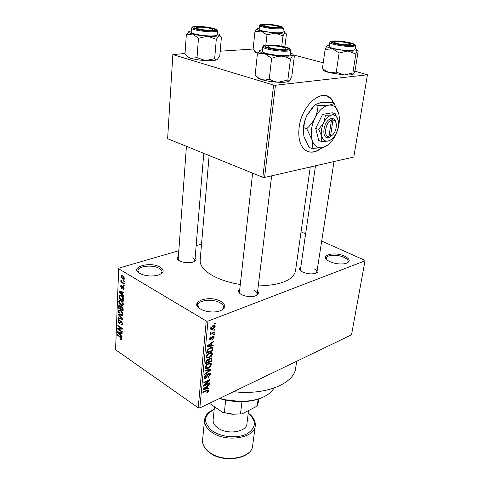 <?xml version="1.0" encoding="UTF-8"?>
<svg xmlns="http://www.w3.org/2000/svg" width="483" height="483" viewBox="0 0 483 483"><rect width="100%" height="100%" fill="white"/><g stroke="black" fill="none" stroke-linecap="round" stroke-linejoin="round"><path stroke-width="0.72" d="M200.499 309.029C187.959 301.984 209.489 294.455 221.033 301.513C227.052 305.896 225.857 309.265 217.447 311.626C212.605 312.38 207.865 311.946 203.24 310.321L200.499 309.029M221.806 310.243L223.617 307.55C223.72 305.842 222.542 304.272 220.091 302.841C212.979 298.476 197.945 299.997 197.927 305.19L199.207 308.166M329.889 261.635L328.355 260.826C318.871 255.38 334.357 251.196 344.717 256.207C350.519 259.335 350.718 261.798 345.327 263.603C340.274 264.467 335.124 263.809 329.889 261.635M347.174 263.018L348.116 261.635C348.255 260.126 346.866 258.689 343.962 257.324C337.563 254.257 326.58 254.704 326.363 258.091L326.804 259.685M139.696 273.372C128.798 267.268 150.237 261.049 160.187 267.165C164.757 270.293 164.033 272.961 158.026 275.165C152.459 276.505 146.971 276.204 141.561 274.278L139.696 273.372M160.845 274.024L162.04 271.959C162.083 270.667 161.165 269.478 159.287 268.391C152.882 264.418 137.703 265.952 137.909 270.637L138.875 272.835M317.307 269.363C318.858 271.313 317.977 272.732 314.662 273.607C310.641 274.284 306.669 273.764 302.732 272.056L302.104 271.724C299.2 269.912 298.772 268.306 300.824 266.9M315.496 165.79L300.438 269.568L300.782 270.818M257.644 291.001C259.486 293.459 258.236 295.24 253.907 296.327C249.88 296.985 245.986 296.532 242.218 294.968L241.391 294.558C238.131 292.577 237.606 290.7 239.803 288.925M252.627 173.156L239.351 293.036L239.465 291.967L240.069 293.7M195.15 257.656C196.859 259.534 196.05 261.037 192.729 262.166C188.424 263.169 184.216 262.843 180.111 261.188L179.531 260.892C176.917 259.323 176.543 257.807 178.408 256.352M186.426 146.325L178.149 259.926L178.209 259.081L178.662 260.349M296.713 361.242L295.693 367.98C294.268 383.593 265.553 395.601 233.573 391.665M310.285 166.985L295.475 271.072C293.072 280.261 280.671 285.224 258.254 285.96M240.292 284.505C229.582 282.718 220.52 279.85 213.106 275.896C204.134 270.854 199.823 265.626 200.161 260.21L209.133 155.526M334.628 104.243L331.127 98.623C321.793 87.737 301.464 105.487 299.128 127.44C298.047 136.967 299.587 144.073 303.735 148.77C308.909 153.606 314.988 153.274 321.974 147.78M333.844 103.133L330.752 98.514L326.417 95.821M213.939 329.684L214.814 329.34L214.748 330.004L213.872 330.348L213.939 329.684M212.248 332.908L214.555 331.99L214.488 332.654L210.033 334.435L210.099 333.771L210.811 333.487L210.165 333.3L210.395 332.28L211.017 332.219L210.962 333.022L212.248 332.908M213.498 334.23L214.367 333.88L214.301 334.538L213.432 334.888L213.498 334.23M212.846 336.12L213.957 336.24L214.12 337.134L212.544 339.314L213.498 337.339L213.408 336.808L212.894 336.736L210.648 339.996L209.676 339.881L209.519 339.024L210.938 336.977L210.159 338.746L210.618 339.374L212.846 336.12M211.488 345.454L213.244 345.267L213.178 345.949L207.273 346.492L207.34 345.804L213.649 341.197L213.583 341.886L211.711 343.196L211.488 345.454L210.848 345.055M212.46 354.051L211.331 356.297L209.199 357.818L206.47 357.788L206.235 356.689C206.809 354.751 207.931 353.478 209.604 352.874L211.717 352.596L212.46 354.051M211.427 364.556L210.304 366.79L208.185 368.324L205.462 368.324L205.233 367.261C205.8 365.335 206.917 364.061 208.584 363.439L210.691 363.131L211.427 364.556L209.29 363.186M208.861 390.62L208.354 391.779L206.887 392.812L206.869 392.232L208.173 390.91L207.793 390.457L202.908 392.649L202.963 392.033L207.02 390.143L208.747 389.968L208.861 390.62L207.738 389.859M207.962 321.135L199.835 407.924L198.205 407.791L206.241 320.984L207.962 321.135L364.991 260.856L364.786 260.277L321.69 241.065M199.835 407.924L351.521 334.834L364.991 260.856M207.328 388.284L209.048 387.994L208.982 388.646L203.204 389.521L203.265 388.869L209.429 384.142L209.362 384.788L207.533 386.14L207.328 388.284L206.706 387.867M204.78 384.999L209.556 382.808L209.495 383.43L203.518 386.171L203.584 385.506L208.638 380.682L203.832 382.868L203.892 382.24L209.882 379.517L209.815 380.187L204.78 384.999L204.387 384.734M208.91 373.281L210.268 373.407L210.449 374.464L208.233 377.446L208.215 376.855L209.761 374.717L209.64 373.981L208.861 373.902L205.764 378.388L204.448 378.28L204.279 377.338L206.265 374.633L204.991 377L205.1 377.688L205.843 377.748L206.476 377.277L207.388 374.874L208.91 373.281M205.04 370.117L210.872 369.447L210.811 370.063L204.611 374.609L204.677 373.957L210.135 370.105L204.973 370.781L205.04 370.117M210.292 358.054L211.723 358.126L211.681 361.224L205.631 363.844L205.824 361.845L207.521 359.418L208.728 359.569L210.292 358.054M210.075 347.597L212.701 347.543L212.713 350.676L206.639 353.236L207.02 350.332L210.075 347.597M212.997 325.572L214.971 325.62L215.164 326.508L212.683 329.273L210.733 329.207L210.54 328.325L212.997 325.572M214.555 323.399L215.43 323.061L215.364 323.725L214.488 324.069L214.555 323.399M206.241 320.984L118.679 268.759L118.896 268.107L178.819 250.701M196.146 245.666L201.538 244.096M305.612 233.899L301.054 231.87M124.373 281.003L124.342 281.631L123.672 281.221L123.696 280.599L124.373 281.003L123.672 281.221M124.191 285.29L124.167 285.912L123.491 285.501L123.521 284.879L124.191 285.29M123.739 296.049L123.714 296.695L119.138 291.913L119.168 291.267L123.902 292.203L123.871 292.855L122.453 292.517L122.368 294.648L123.739 296.049M122.646 305.709L121.04 305.292C119.73 304.586 118.951 303.288 118.709 301.398L119.144 300.287L121.173 300.565L122.815 302.231L123.449 304.429L122.767 305.667M122.235 315.628L120.635 315.194C119.337 314.469 118.564 313.177 118.323 311.306L118.746 310.219L120.768 310.521L122.398 312.193L123.032 314.373L122.416 315.568M122.634 323.767L122.259 324.836L121.01 324.703L120.973 324.075L121.813 324.141L122.102 323.356L121.366 321.63L120.841 321.581L120.05 323.356L119.126 323.278L117.949 320.766L118.299 319.77L119.379 319.879L119.416 320.513L118.703 320.434L118.48 321.098L119.168 322.698L119.681 322.789L120.466 320.935L121.384 321.032L122.634 323.767M122.036 336.536L122.012 337.146L117.562 332.292L117.586 331.676L122.193 332.872L122.169 333.487L120.786 333.077L120.702 335.105L122.036 336.536M118.679 268.759L115.57 349.752L198.205 407.791M121.631 339.79L120.527 339.392L120.49 338.77L121.354 339.018L121.148 337.846L117.441 335.232L117.466 334.653L120.533 336.742L121.994 339.096L121.722 339.76M122.247 331.61L122.223 332.201L117.683 329.14L117.707 328.512L121.444 328.47L117.804 326.031L117.828 325.445L122.374 328.488L122.35 329.122L118.607 329.158L122.247 331.61M122.779 318.937L122.754 319.523L118.106 318.279L118.13 317.663L122.223 318.913L118.25 314.681L118.275 314.059L122.779 318.937M123.183 309.277L123.105 311.149L118.504 308.172L118.878 305.322L119.796 305.383L120.738 306.657L121.903 306.554L123.183 309.277M123.6 299.369L123.521 301.163L118.896 298.228L119.343 295.216L121.342 295.566C122.67 296.242 123.425 297.51 123.6 299.369M124.119 288.429L123.829 289.275L122.96 289.269L122.93 288.611L123.449 288.623L123.636 288.085L122.827 286.89L122.181 288.315L121.511 288.273L120.599 286.28L120.901 285.417L121.625 285.447L121.662 286.099L121.082 286.558L121.462 287.614L122.338 286.165L123.08 286.25L124.119 288.429M124.264 283.509L124.24 284.131L120.828 282.048L120.853 281.426L121.396 281.758L120.822 280.647L121.028 280.164L121.801 281.885L124.264 283.509M124.542 278.401L124.197 279.277L122.694 279.071L120.998 276.258L121.354 275.37L122.803 275.558L124.542 278.401M273.589 85.062L275.437 85.249L264.581 177.46L262.83 177.291L273.589 85.062L172.854 54.585L185.043 53.504M220.188 51.204L253.122 49.049M264.581 177.46L353.816 157.005L367.43 74.774L354.812 71.17M323.224 62.802L293.048 54.814M275.437 85.249L367.43 74.774M172.854 54.585L167.613 138.693L262.83 177.291M307.78 151.523C312.078 152.845 316.594 151.632 321.328 147.889M316.196 273.13L316.89 272.032C316.993 270.891 316.021 269.816 313.974 268.802M256.292 295.584L257.276 294.038C257.361 292.825 256.467 291.702 254.577 290.669M194.287 261.563L194.927 260.379L192.808 257.795M121.988 338.855L120.527 339.392M121.939 338.535L121.462 338.71M121.565 337.689L121.148 337.846M118.015 335.027L117.441 335.232M118.564 331.936L117.562 332.292M121.704 332.745L120.786 333.077M118.884 333.107L120.182 334.55L120.249 332.92L118.045 332.262L118.884 333.107M120.732 334.351L120.182 334.55M118.794 331.99L118.045 332.262M121.136 332.6L120.249 332.92M119.5 328.494L117.683 329.14M122.036 328.259L121.444 328.47M118.395 325.826L117.804 326.031M120.515 328.482L118.607 329.158M122.597 324.147L121.01 324.703M122.616 323.175L122.102 323.356M121.861 321.455L121.366 321.63M120.339 322.855L119.126 323.278M118.613 320.537L117.949 320.766M121.155 320.899L120.261 321.213M119.078 317.947L118.106 318.279M122.628 318.774L122.223 318.913M118.709 314.524L118.25 314.681M121.366 314.94L120.635 315.194M118.993 311.082L118.323 311.306M118.854 311.65L120.665 314.596L122.175 314.825L122.489 314.028L120.732 311.112L119.681 310.696L118.854 311.65M120.569 310.4L119.681 310.696M121.305 310.919L120.732 311.112M123.008 313.853L122.489 314.028M119.132 307.961L118.504 308.172M119.204 306.095L118.577 306.3M121.565 306.379L120.738 306.657M119.066 307.919L120.436 308.8L120.46 307.007L119.85 306.035L119.295 305.968L119.066 307.919M120.992 308.613L120.436 308.8M120.321 305.878L119.85 306.035M121.873 306.536L120.46 307.007M120.973 309.15L122.591 310.195L122.61 308.251L121.879 307.164L121.245 307.097L120.973 309.15M123.153 310.008L122.591 310.195M122.416 306.989L121.879 307.164M123.062 308.094L122.61 308.251M123.177 308.734L122.64 308.915M121.807 305.039L121.04 305.292M119.373 301.181L118.709 301.398M119.247 301.736L121.07 304.688L122.579 304.9L122.905 304.085L121.13 301.169L120.08 300.758L119.247 301.736M120.038 300.758L120.979 300.45L120.08 300.758M121.728 300.969L121.13 301.169M123.431 303.91L122.905 304.085M119.549 298.017L118.896 298.228M120.515 295.149L119.084 295.608M119.458 297.963L123.008 300.209L122.434 297.136L121.311 296.176L119.772 295.874L119.458 297.963M123.57 300.021L123.008 300.209M121.921 295.982L121.311 296.176M122.887 296.991L122.434 297.136M123.6 298.929L123.05 299.104M120.406 291.515L119.138 291.913M123.612 292.149L122.453 292.517M120.502 292.68L121.831 294.099L121.903 292.384L119.639 291.847L120.502 292.68M122.398 293.918L121.831 294.099M120.581 291.551L119.639 291.847M123.02 292.034L121.903 292.384M124.046 288.925L122.96 289.269M124.101 287.94L123.636 288.085M123.636 286.769L123.141 286.926M123.557 286.667L122.948 286.854M122.392 288.001L121.511 288.273M122.634 287.313L121.752 287.59M124.185 285.284L123.491 285.501M121.704 281.776L120.828 282.048M121.354 280.484L120.822 280.647M124.536 278.516L122.694 279.071M121.668 276.059L120.998 276.258M121.487 276.566L122.718 278.443L123.835 278.625L124.053 278.087L122.809 276.204L121.71 276.022L121.487 276.566M123.437 276.016L122.809 276.204M124.523 277.942L124.053 278.087M207.925 391.49L208.354 391.779M207.207 390.065L207.793 390.457M208.227 388.133L208.982 388.646M208.946 384.51L209.362 384.788M207.153 385.887L207.533 386.14M204.967 388.622L206.652 388.398L206.821 386.672L203.862 388.863L204.967 388.622M203.548 388.652L203.862 388.863M206.446 386.424L206.821 386.672M208.97 383.079L209.495 383.43M208.107 380.326L208.638 380.682M209.242 379.807L209.815 380.187M208.759 373.353L210.449 374.464M208.378 373.588L208.861 373.902M204.273 377.404L205.764 378.388M205.788 374.905L206.283 375.225M204.43 376.631L204.991 377M210.008 369.543L210.811 370.063M209.387 369.616L210.135 370.105M209.9 366.531L210.304 366.79M207.587 367.937L208.185 368.324M205.945 366.941L206.114 367.744L208.258 367.684L210.727 364.864L210.558 364.079L208.505 364.085L207.11 364.955L205.945 366.941L205.384 366.579M206.682 364.677L207.11 364.955M207.968 363.741L208.505 364.085M211.047 360.819L211.681 361.224M206.404 362.896L208.215 362.111L208.251 360.058L207.557 360.022L206.513 361.779L206.404 362.896L205.764 362.479M207.044 359.69L207.557 360.022M208.928 361.803L211.041 360.892L211.077 358.736L210.238 358.694L209.048 360.541L208.928 361.803L208.288 361.393M209.725 358.368L210.238 358.694M210.914 356.037L211.331 356.297M208.578 357.426L209.199 357.818M206.947 356.382L207.122 357.209L209.272 357.172L211.753 354.353L211.578 353.544L209.525 353.526L208.125 354.383L206.947 356.382L206.38 356.019M207.678 354.105L208.125 354.383M208.97 353.176L209.525 353.526M212.14 348.303L212.9 348.774M212.079 350.272L212.713 350.676M207.412 352.282L212.073 350.326L212.055 348.134L210.002 348.255L207.732 350.151L207.412 352.282L206.766 351.872M206.905 350.743L207.521 351.129M207.249 349.843L207.732 350.151M209.435 347.899L210.002 348.255M210.648 347.386L211.463 347.893M212.254 345.375L213.178 345.949M213.106 341.59L213.583 341.886M211.276 342.93L211.711 343.196M209.085 345.653L210.799 345.532L210.974 343.709L207.95 345.834L209.085 345.653M207.599 345.611L207.95 345.834M210.558 343.449L210.974 343.709M212.629 336.222L214.12 337.134M212.345 336.397L212.894 336.736M211.965 336.754L212.478 337.068M209.507 339.295L210.648 339.996M210.443 337.297L210.956 337.611M209.646 338.432L210.159 338.746M213.673 334.158L214.301 334.538M213.854 332.268L214.488 332.654M210.093 333.047L210.811 333.487M210.328 332.389L210.89 332.727M214.108 329.617L214.748 330.004M213.371 325.439L215.164 326.508M211.928 328.82L212.683 329.273M211.18 328.096L211.294 328.591L212.743 328.609L214.537 326.737L214.422 326.248L212.973 326.224L211.18 328.096L210.66 327.782M212.369 325.862L212.973 326.224M214.712 323.338L215.364 323.725M219.656 398.372L224.601 399.676L240.286 401.464C257.457 401.041 268.699 396.579 274.024 388.066M262.504 397.467C256.238 400.292 248.757 401.711 240.057 401.717L224.764 399.972L219.348 398.523M290.446 52.919L291.315 53.275C292.976 54.042 293.441 54.706 292.716 55.261L288.78 56.149L281.366 56.137C284.662 56.439 287.675 57.513 290.416 59.367L292.716 55.261L294.31 56.511L291.762 76.785L289.504 80.999L288.411 80.987L287.85 80.057L290.416 59.367M285.399 49.815C280.394 50.232 269.798 48.807 266.592 47.298C264.533 46.29 265.167 45.656 268.494 45.39C276.85 44.726 293.676 48.542 286.944 49.634L285.399 49.815M286.673 55.587C288.955 55.4 290.15 55.02 290.259 54.452L290.802 50.021C290.7 50.57 289.504 50.938 287.216 51.113C279.295 51.82 261.858 48.723 262.746 46.797L262.263 51.234C261.369 53.221 278.763 56.348 286.673 55.587M287.85 80.057L278.262 82.243L274.217 81.506L269.23 79.158L271.609 58.304L277.103 56.463L281.366 56.137C275.117 55.732 269.568 54.899 264.714 53.637L271.609 58.304M269.23 79.158L265.559 80.027L261.846 79.671L258.176 77.751L255.145 74.968L257.336 54.38C259.721 53.317 262.178 53.064 264.714 53.637C260.216 52.357 258.628 51.264 259.939 50.359L262.426 49.701M259.715 50.516L257.336 54.38M289.456 81.041L287.391 81.832C285.212 82.279 282.169 82.418 278.262 82.243C272.092 81.899 266.622 81.041 261.846 79.671L258.779 78.542L256.721 76.543M269.321 47.539C274.797 49.695 290.108 49.978 284.892 47.853L284.324 47.63C278.963 46.139 273.855 45.607 268.995 46.03C267.491 46.362 267.6 46.863 269.321 47.539M339.477 43.977C345.925 45.251 353.459 45.052 350.326 43.724L346.057 42.558C341.469 41.767 337.925 41.526 335.419 41.834C333.687 42.329 335.039 43.047 339.477 43.977M209.018 28.068C204.025 27.211 200.04 26.988 197.058 27.392C195.44 27.857 196.424 28.479 200.004 29.252C206.507 30.592 215.708 30.314 212.109 28.914L209.018 28.068M277.9 26.275C273.028 25.056 268.578 24.615 264.557 24.941C263.579 25.17 263.754 25.521 265.089 25.979C269.52 27.555 282.283 28.062 278.582 26.535L277.9 26.275M279.029 27.139L279.639 27.803M243.843 401.397L238.071 401.856L225.38 400.111M241.965 401.633L240.486 413.943L242.031 413.913L232.075 414.245L222.615 412.337L224.317 412.633L225.664 400.298L223.732 399.731M228.622 400.727L236.133 401.584M240.214 401.548L241.512 401.458M258.139 399.055L257.33 405.297L255.64 406.909L242.031 413.913M222.615 412.337L209.459 403.287M257.33 405.297L258.333 402.218L258.773 398.855M224.317 412.633L232.148 414.016L240.486 413.943M214.464 406.728L213.112 419.872C212.894 422.782 214.434 425.457 217.736 427.89C227.046 435.068 246.626 432.14 246.934 423.73L248.582 410.544M353.478 74.08L350.592 74.877L344.216 74.962L336.259 72.106L339.108 52.979L347.887 51.011L355.856 53.987L357.378 50.28L358.108 51.482L355.15 70.12L353.641 73.917L353.043 73.778L352.862 72.975L344.216 74.962L328.953 72.631L323.634 69.516L322.439 68.363L325.107 49.465L332.413 48.747L339.108 52.979M325.107 49.465L326.894 45.831L329.436 45.173M334.586 41.284C341.65 40.711 358.048 44.243 352.264 45.136L351.141 45.263C346.679 45.65 335.914 44.116 333.149 42.715C331.646 41.949 332.123 41.478 334.586 41.284M329.841 42.383L329.255 46.446C328.349 48.155 345.423 51.216 352.264 50.546L354.927 49.713L355.56 45.643L352.898 46.44C346.051 47.074 328.935 44.038 329.841 42.383L331.133 41.339M352.862 72.975L355.856 53.987M336.259 72.106L328.953 72.631L324.836 71.164C323.519 70.488 323.079 69.902 323.507 69.401M355.126 48.433L356.231 48.892L357.378 50.28C356.448 51.059 353.284 51.301 347.887 51.011L332.413 48.747C327.981 47.6 326.14 46.628 326.894 45.831M217.253 33.55L218.358 33.973C219.886 34.661 220.133 35.247 219.095 35.718L214.838 36.37L207.612 36.255L216.299 39.322L219.095 35.718L221.413 37.1L219.765 56.04L217.036 59.747L216.161 59.892L214.669 58.636L216.299 39.322M211.814 30.556C205.015 30.568 199.352 29.837 194.836 28.364C193.043 27.489 193.894 26.957 197.402 26.782C205.329 26.396 219.475 29.348 214.138 30.314L211.814 30.556M213.045 35.893C215.672 35.754 217.042 35.41 217.145 34.854L217.489 30.731C217.392 31.268 216.022 31.594 213.389 31.721C205.692 32.15 190.785 29.674 191.455 28.099L191.165 32.246C190.489 33.864 205.36 36.364 213.045 35.893M214.669 58.636L205.673 60.604L197.01 57.658L198.471 38.211L207.612 36.255C201.713 35.845 196.684 35.102 192.53 34.027L198.471 38.211M197.01 57.658L190.785 58.31L188.074 56.94L185.001 54.084L186.317 34.879L192.53 34.027C188.732 32.941 187.676 32.041 189.36 31.335L191.256 30.93M188.69 31.721L186.317 34.879M217.036 59.747L215.847 60.164C213.589 60.683 210.196 60.834 205.673 60.604C199.841 60.248 194.878 59.481 190.785 58.31L188.521 57.483L186.891 55.986M257.91 53.172L253.068 49.586L254.909 31.854L261.158 31.045C257.354 30.061 256.014 29.252 257.149 28.618L259.226 28.177M264.436 24.422C271.271 24.078 285.151 26.879 280.466 27.682L278.733 27.863C272.243 27.815 266.821 27.078 262.468 25.647C261.116 24.959 261.768 24.548 264.436 24.422M259.516 25.478L259.111 29.294C258.405 30.719 273.064 33.2 279.82 32.772C281.812 32.669 282.845 32.409 282.929 31.993L283.382 28.183C283.298 28.588 282.259 28.835 280.267 28.926C273.505 29.318 258.81 26.855 259.516 25.478L260.627 24.53M256.865 28.793L254.909 31.854M284.892 46.791L286.437 33.937L285 32.633C283.684 33.249 280.442 33.399 275.268 33.092L282.978 35.923L285 32.633L284.276 31.353L283.062 30.882M281.764 46.151L282.978 35.923M266.984 34.885L275.268 33.092L261.158 31.045L266.984 34.885L265.849 45.179M257.892 53.202L255.628 52.351L254.499 50.975M336.114 123.25C335.625 120.297 334.314 118.733 332.195 118.546L330.674 118.727L331.429 120.315L328.959 136.78L327.836 137.727L329.352 137.432L331.912 135.638M331.429 120.315C325.319 122.259 323.157 137.094 328.959 136.78M330.662 118.806C323.556 120.871 321.05 138.216 327.848 137.649M335.202 113.704L331.984 114.996L325.476 115.286L323.646 122.863L318.605 129.384L321.72 136.031C322.825 139.877 324.938 141.561 328.066 141.09L328.47 141C331.489 140.046 334.067 137.468 336.204 133.272C337.895 129.704 338.661 126.141 338.498 122.585L338.191 120.345L335.202 113.704L332.286 112.793L322.553 114.362L315.701 128.418L318.768 140.523L321.636 141.513L328.066 141.09L331.272 139.605M325.476 115.286L322.553 114.362M318.605 129.384L315.701 128.418M338.191 120.345C337.194 116.445 335.124 114.664 331.984 114.996C328.772 115.691 325.989 118.311 323.646 122.863C321.485 127.56 320.845 131.95 321.72 136.031L321.636 141.513M317.995 105.542C317.874 109.659 316.866 113.795 314.964 117.961C312.875 122.006 310.122 125.58 306.717 128.683L311.921 139.557C313.799 145.806 317.301 148.516 322.421 147.689L323.018 147.55C327.957 145.987 332.159 141.797 335.625 134.986C338.378 129.196 339.615 123.4 339.338 117.604L338.843 114.036C337.237 107.655 333.85 104.69 328.7 105.143C323.405 106.212 318.828 110.486 314.964 117.961C311.42 125.695 310.406 132.891 311.921 139.557C312.718 142.992 312.712 145.951 311.915 148.426L309.15 147.442L304.006 136.816L303.354 131.968L303.904 127.735C304.048 123.606 305.057 119.482 306.94 115.365L315.145 104.66L320.64 102.68L331.151 102.318L333.982 103.175C333.161 104.032 331.398 104.69 328.7 105.143L317.995 105.542L315.145 104.66M338.843 114.036L333.982 103.175M306.717 128.683L303.904 127.735M311.915 148.426L322.421 147.689L327.673 145.202M312.912 106.912L306.94 115.365C304.417 120.678 303.191 126.027 303.27 131.4L303.511 134.383M329.364 137.353L330.475 136.484L332.956 120.056L332.195 118.546M330.475 136.484C334.236 134.286 336.204 130.434 336.373 124.946C336.114 121.945 334.973 120.315 332.956 120.056M328.5 137.142L329.352 137.432M121.07 337.158L120.545 337.345M119.82 332.256L118.981 332.558M120.672 321.847L119.977 322.089M121.939 318.031L121.511 318.176M121.07 307.472L120.478 307.671M119.549 296.333L118.963 296.52M121.662 291.762L120.605 292.1M123.443 286.54L121.976 286.999M206.489 390.391L207.008 390.741M204.78 387.71L205.13 387.946M207.104 375.671L207.575 375.979M208.421 369.724L209.217 370.244M211.089 358.742L211.874 359.243M205.897 361.381L206.513 361.779M208.849 344.699L209.248 344.947M211.584 337.46L212.17 337.81M286.739 50.166C298.494 49.453 278.081 44.213 267.202 45.052C254.933 45.607 275.479 51.089 286.739 50.166M209.284 452.142C222.977 463.233 252.156 458.572 252.663 445.67C251.969 459.019 223.031 463.589 209.356 452.505C204.52 448.755 202.268 444.577 202.594 439.965C202.268 444.378 204.496 448.435 209.284 452.142M214.18 409.506C203.506 415.356 202.83 422.45 212.14 430.782C221.039 437.284 237.533 438.745 246.928 433.879C256.352 427.763 256.787 420.928 248.226 413.388M248.262 413.098C253.346 416.811 255.676 421.043 255.259 425.801C254.813 438.389 225.265 442.814 211.355 431.929C206.495 428.294 204.218 424.322 204.538 420.023L202.594 439.965M333.324 40.983C322.964 41.441 343.111 46.356 352.451 45.583C362.341 44.991 342.393 40.27 333.324 40.983M212.961 30.858C224.812 30.459 207.364 25.973 196.303 26.493C184.059 26.764 201.526 31.425 212.961 30.858M263.344 24.162C252.881 24.385 270.239 28.624 279.862 28.135C289.957 27.803 272.69 23.715 263.344 24.162M137.909 270.637L137.842 271.929M197.927 305.19L197.789 306.79M197.577 302.273L197.257 305.962L197.577 302.273M330.752 98.514L331.127 98.623M121.354 339.018L121.982 338.782M121.813 324.141L122.628 323.858M121.052 321.509L121.698 321.286M118.299 319.77L118.691 319.637M118.927 320.356L119.398 320.193M120.466 320.935L120.816 320.815M118.746 310.219L119.386 310.001M119.615 310.696L120.539 310.382M122.175 314.825L123.02 314.536M118.878 305.322L119.259 305.196M120.901 306.427L121.251 306.313M119.5 305.902L120.158 305.685M121.493 307.019L122.205 306.783M119.144 300.287L119.82 300.064M122.579 304.9L123.437 304.622M119.343 295.216L119.911 295.035M120.195 295.735L121.13 295.439M123.449 288.623L124.119 288.411M120.901 285.417L121.203 285.326M121.71 287.626L122.628 287.343M121.354 275.37L121.891 275.207M122.06 275.914L122.954 275.648M123.835 278.625L124.542 278.407M207.944 390.463L207.292 390.022M209.387 373.818L208.71 373.377M205.1 377.688L204.303 377.157M210.268 373.407L209.864 373.142M211.21 363.494L210.606 363.107M206.114 367.744L205.245 367.183M210.087 363.777L209.199 363.21M211.723 358.126L211.349 357.897M208.046 359.926L207.37 359.491M210.848 358.585L210.129 358.132M212.23 352.958L211.59 352.554M207.122 357.209L206.241 356.647M211.089 353.23L210.177 352.662M212.701 347.543L212.23 347.247M211.711 347.923L210.787 347.343M213.202 336.687L212.532 336.277M210.238 339.308L209.537 338.879M213.957 336.24L213.571 336.005M210.962 333.022L210.226 332.576M214.971 325.62L214.458 325.313M211.294 328.591L210.564 328.15M214.054 326.031L213.172 325.506M264.219 45.547L262.746 46.797M258.779 78.542L258.176 77.751M287.391 81.832L288.411 80.987M257.276 294.038L271.633 175.848M334.013 161.545L316.89 272.032M203.778 153.359L194.927 260.379M263.99 25.43L263.446 25.895M255.259 425.801L252.663 445.67M214.21 409.222C208.427 411.691 205.203 415.289 204.538 420.023M355.56 45.643L354.619 44.309M351.896 74.678L353.043 73.778M324.836 71.164L323.634 69.516M217.489 30.731L216.45 29.397M192.699 27L191.455 28.099M188.521 57.483L188.074 56.94M215.847 60.164L216.161 59.892M283.382 28.183L282.513 27.012M255.628 52.351L254.722 51.168M303.27 131.4L303.354 131.968"/></g></svg>
